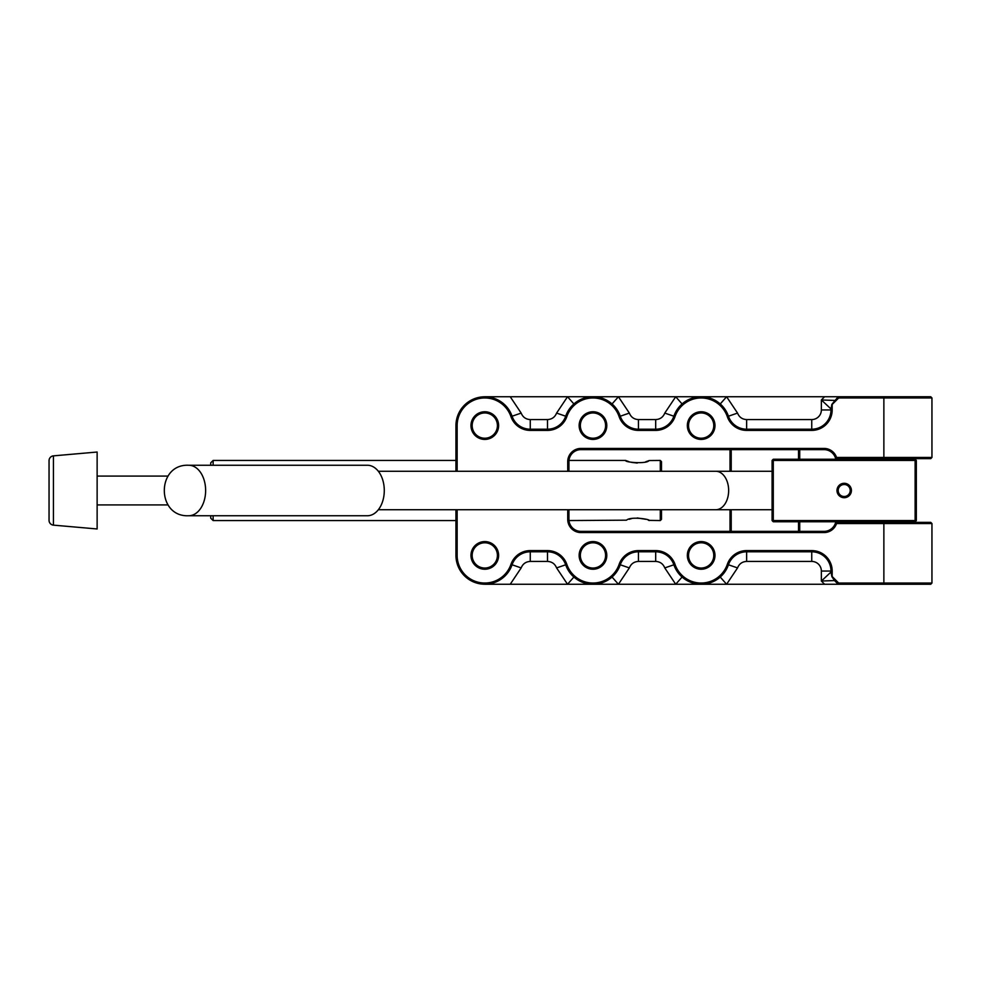 <?xml version="1.0" encoding="UTF-8"?>
<svg xmlns="http://www.w3.org/2000/svg" width="981" height="981" viewBox="0 0 981 981"><rect width="100%" height="100%" fill="white"/><g stroke="black" fill="none" stroke-linecap="round" stroke-linejoin="round"><path stroke-width="1.47" d="M844.2 484.491A6.009 6.009 90 0 0 838.191 490.5A6.009 6.009 90 0 0 844.2 496.509A6.009 6.009 90 0 0 850.208 490.5A6.009 6.009 90 0 0 844.2 484.491L842.998 484.614M844.2 497.71A7.21 7.21 -90 0 1 836.989 490.5A7.21 7.21 -90 0 1 844.2 483.29A7.21 7.21 -90 0 1 851.41 490.5A7.21 7.21 -90 0 1 844.2 497.71M772.084 510.929L772.084 470.071L772.084 510.929M915.126 459.243L773.286 459.243L773.286 460.445L915.126 460.445L915.126 459.243L916.328 460.445L916.328 520.555L915.126 520.555L915.126 460.445L916.328 460.445M772.084 460.445L773.286 460.445L773.286 520.555L772.084 520.555L772.084 460.445L773.286 459.243M773.286 520.555L915.126 520.555L915.126 521.757L773.286 521.757L773.286 520.555M915.126 521.757L916.328 520.555M772.084 520.555L773.286 521.757M53.44 455.858A4.807 4.807 0 0 0 49.05 460.653L49.05 520.347A4.807 4.807 0 0 0 53.44 525.142L97.131 528.967L97.131 452.033L53.44 455.858L53.44 525.142M97.131 504.921L168.021 504.921M97.131 476.079L168.021 476.079M367.397 515.748A25.248 16.885 -90 0 0 384.282 490.5A25.248 16.885 -90 0 0 367.397 465.252L188.732 465.252A25.248 16.885 90 0 1 205.63 490.5A25.248 16.885 90 0 1 188.732 515.748L367.397 515.748M484.786 438.213A12.618 12.618 0 0 1 472.168 425.595A12.618 12.618 0 0 1 484.786 412.964A12.618 12.618 0 0 1 497.416 425.595A12.618 12.618 0 0 1 484.786 438.213M484.786 568.036A12.618 12.618 0 0 1 472.168 555.405A12.618 12.618 0 0 1 484.786 542.787A12.618 12.618 0 0 1 497.416 555.405A12.618 12.618 0 0 1 484.786 568.036M592.978 438.213A12.618 12.618 0 0 1 580.347 425.595A12.618 12.618 0 0 1 592.978 412.964A12.618 12.618 0 0 1 605.596 425.595A12.618 12.618 0 0 1 592.978 438.213M592.978 568.036A12.618 12.618 0 0 1 580.347 555.405A12.618 12.618 0 0 1 592.978 542.787A12.618 12.618 0 0 1 605.596 555.405A12.618 12.618 0 0 1 592.978 568.036M701.157 438.213A12.618 12.618 0 0 1 688.539 425.595A12.618 12.618 0 0 1 701.157 412.964A12.618 12.618 0 0 1 713.776 425.595A12.618 12.618 0 0 1 701.157 438.213M701.157 568.036A12.618 12.618 0 0 1 688.539 555.405A12.618 12.618 0 0 1 701.157 542.787A12.618 12.618 0 0 1 713.776 555.405A12.618 12.618 0 0 1 701.157 568.036M455.944 471.272L455.944 425.595A28.854 28.854 0 0 1 512.07 416.214A19.228 19.228 0 0 0 530.267 429.2L530.267 419.574L547.508 419.574C551.898 419.341 554.939 417.17 556.595 413.087L567.533 396.741L930.748 396.741L931.95 397.943L931.95 457.44L930.748 458.642L835.653 458.642L836.548 457.44L931.95 457.44M484.786 439.414A13.82 13.82 0 0 1 470.966 425.595A13.82 13.82 0 0 1 484.786 411.762A13.82 13.82 0 0 1 498.618 425.595A13.82 13.82 0 0 1 484.786 439.414M484.786 569.238A13.82 13.82 0 0 1 470.966 555.405A13.82 13.82 0 0 1 484.786 541.586A13.82 13.82 0 0 1 498.618 555.405A13.82 13.82 0 0 1 484.786 569.238M592.978 439.414A13.82 13.82 0 0 1 579.146 425.595A13.82 13.82 0 0 1 592.978 411.762A13.82 13.82 0 0 1 606.798 425.595A13.82 13.82 0 0 1 592.978 439.414M592.978 569.238A13.82 13.82 0 0 1 579.146 555.405A13.82 13.82 0 0 1 592.978 541.586A13.82 13.82 0 0 1 606.798 555.405A13.82 13.82 0 0 1 592.978 569.238M701.157 439.414A13.82 13.82 0 0 1 687.338 425.595A13.82 13.82 0 0 1 701.157 411.762A13.82 13.82 0 0 1 714.977 425.595A13.82 13.82 0 0 1 701.157 439.414M701.157 569.238A13.82 13.82 0 0 1 687.338 555.405A13.82 13.82 0 0 1 701.157 541.586A13.82 13.82 0 0 1 714.977 555.405A13.82 13.82 0 0 1 701.157 569.238M455.944 425.595L457.146 425.595A27.652 27.652 0 0 1 510.942 416.606L521.169 413.087C522.824 417.17 525.865 419.341 530.267 419.574M610.256 402.492L612.058 403.951L618.422 396.741L629.348 413.087C631.016 417.17 634.045 419.341 638.447 419.574L655.688 419.574L655.688 429.2A19.228 19.228 0 0 0 673.873 416.214A28.854 28.854 0 0 1 701.157 396.741L716.167 400.959M655.688 419.574C660.09 419.341 663.119 417.17 664.775 413.087L675.713 396.741L682.077 403.951L682.604 403.498M686.59 400.689L701.157 396.741A28.854 28.854 0 0 1 728.442 416.214A19.228 19.228 0 0 0 746.627 429.2L746.627 419.574L811.741 419.574A9.614 9.614 0 0 0 821.367 409.96L821.367 399.966L830.981 408.93L831.888 404.331L838.191 396.741L838.694 397.943L832.182 404.454L832.182 409.96A20.429 20.429 0 0 1 811.741 430.401L746.627 430.401A20.429 20.429 0 0 1 727.301 416.606A27.652 27.652 0 0 0 675.014 416.606A20.429 20.429 0 0 1 655.688 430.401L638.447 430.401A20.429 20.429 0 0 1 619.121 416.606A27.652 27.652 0 0 0 566.834 416.606A20.429 20.429 0 0 1 547.508 430.401L530.267 430.401A20.429 20.429 0 0 1 510.942 416.606M547.508 419.574L547.508 429.2A19.228 19.228 0 0 0 565.694 416.214A28.854 28.854 0 0 1 592.978 396.741L607.987 400.959M484.786 396.741L567.533 396.741L573.897 403.951L574.425 403.498M578.41 400.689L592.978 396.741A28.854 28.854 0 0 1 620.262 416.214A19.228 19.228 0 0 0 638.447 429.2L638.447 419.574M660.287 471.272L660.287 460.445L648.993 460.543C647.374 464.099 624.59 462.505 625.633 460.445L568.992 460.445L568.931 461.646A12.017 12.017 0 0 1 580.948 449.629L824.003 449.629A12.017 12.017 0 0 1 835.653 458.642M883.869 584.259L838.191 584.259L838.694 583.057L883.869 583.057L883.869 584.259L930.748 584.259L931.95 583.057L931.95 523.56L930.748 522.358L835.653 522.358A12.017 12.017 0 0 1 824.003 531.371L580.948 531.371A12.017 12.017 0 0 1 568.931 519.354L568.992 520.555L626.552 520.175C630.427 516.251 650.526 519.194 649.214 520.555L648.183 520.077M730.011 531.371L730.011 509.728M730.011 471.272L730.011 449.629M834.5 580.568L831.888 576.669L830.981 572.07L821.367 581.034L834.5 580.568L838.191 584.259L484.786 584.259M575.688 578.508L573.897 577.049L567.533 584.259L556.595 567.913C554.939 563.83 551.898 561.659 547.508 561.426L530.267 561.426L530.267 551.8A19.228 19.228 0 0 0 512.07 564.786A28.854 28.854 0 0 1 455.944 555.405L455.944 509.728M799.723 449.629L799.723 459.243M799.723 521.757L799.723 531.371M567.729 471.272L567.729 461.646A13.219 13.219 0 0 1 580.948 448.427L824.003 448.427A13.219 13.219 0 0 1 836.548 457.44M567.729 461.646L568.931 461.646L568.931 471.272M568.931 509.728L568.931 519.354L567.729 519.354L567.729 509.728M835.653 522.358L836.548 523.56A13.219 13.219 0 0 1 824.003 532.573L580.948 532.573A13.219 13.219 0 0 1 567.729 519.354M731.213 449.629L731.213 471.272M731.213 509.728L731.213 531.371M798.522 531.371L798.522 521.757M798.522 459.243L798.522 449.629M931.95 523.56L836.548 523.56M883.869 522.358L883.869 583.057L931.95 583.057M607.533 580.311L592.978 584.259L577.956 580.041M683.867 578.508L682.077 577.049L675.713 584.259L664.775 567.913C663.119 563.83 660.09 561.659 655.688 561.426L638.447 561.426C634.045 561.659 631.016 563.83 629.348 567.913L618.422 584.259L612.058 577.049L611.531 577.502M715.725 580.311L701.157 584.259L686.148 580.041M824.592 584.259L821.367 581.034L821.367 571.04A9.614 9.614 0 0 0 811.741 561.426L746.627 561.426C742.225 561.659 739.196 563.83 737.54 567.913L726.602 584.259L720.238 577.049L719.711 577.502M530.267 561.426C525.865 561.659 522.824 563.83 521.169 567.913L510.942 564.394A27.652 27.652 0 0 1 457.146 555.405L455.944 555.405M457.146 425.595L457.146 471.272M457.146 509.728L457.146 555.405M883.869 396.741L883.869 397.943L838.694 397.943M834.5 400.432L821.367 399.966L824.592 396.741M718.448 402.492L720.238 403.951L726.602 396.741L737.54 413.087C739.196 417.17 742.225 419.341 746.627 419.574M883.869 458.642L883.869 397.943L931.95 397.943M510.942 564.394A20.429 20.429 0 0 1 530.267 550.599L547.508 550.599A20.429 20.429 0 0 1 566.834 564.394A27.652 27.652 0 0 0 619.121 564.394A20.429 20.429 0 0 1 638.447 550.599L655.688 550.599A20.429 20.429 0 0 1 675.014 564.394A27.652 27.652 0 0 0 727.301 564.394A20.429 20.429 0 0 1 746.627 550.599L811.741 550.599A20.429 20.429 0 0 1 832.182 571.04L832.182 576.546L838.694 583.057M638.447 561.426L638.447 551.8A19.228 19.228 0 0 0 620.262 564.786A28.854 28.854 0 0 1 565.694 564.786A19.228 19.228 0 0 0 547.508 551.8L547.508 561.426M746.627 561.426L746.627 551.8A19.228 19.228 0 0 0 728.442 564.786A28.854 28.854 0 0 1 673.873 564.786A19.228 19.228 0 0 0 655.688 551.8L655.688 561.426M530.267 550.599L530.267 551.8L547.508 551.8L547.508 550.599M547.508 430.401L547.508 429.2L530.267 429.2L530.267 430.401M821.367 571.04L830.981 571.04L830.981 572.07M832.182 571.04L830.981 571.04A19.228 19.228 0 0 0 811.741 551.8L811.741 561.426M746.627 550.599L746.627 551.8L811.741 551.8L811.741 550.599M638.447 550.599L638.447 551.8L655.688 551.8L655.688 550.599M655.688 430.401L655.688 429.2L638.447 429.2L638.447 430.401M811.741 419.574L811.741 429.2L746.627 429.2L746.627 430.401M811.741 430.401L811.741 429.2A19.228 19.228 0 0 0 830.981 409.96L821.367 409.96M830.981 408.93L830.981 409.96L832.182 409.96M649.091 520.384L660.287 520.555L660.287 509.728M625.633 460.445L629.079 461.708M631.568 462.382L637.258 463.044M645.829 461.708L648.183 460.923M210.719 465.252L210.719 462.848L213.135 460.445L213.135 465.252M213.135 515.748L213.135 520.555L455.944 520.555M213.135 460.445L455.944 460.445M210.719 515.748L210.719 518.152L213.135 520.555M661.488 509.728L661.488 519.354L660.287 520.555M645.829 519.292L637.258 517.956M631.568 518.618L629.079 519.292M661.488 471.272L661.488 461.646L660.287 460.445M378.335 509.728L715.774 509.728A19.228 12.863 -90 0 0 728.65 490.5A19.228 12.863 -90 0 0 715.774 471.272L772.084 471.272M556.595 413.087L566.834 416.606M664.775 413.087L675.014 416.606M580.948 448.427L580.948 449.629M580.948 531.371L580.948 532.573M824.003 531.371L824.003 532.573M824.003 448.427L824.003 449.629M521.169 567.913L510.23 584.259M510.23 396.741L521.169 413.087M556.595 567.913L566.834 564.394M619.121 564.394L629.348 567.913M664.775 567.913L675.014 564.394M727.301 564.394L737.54 567.913M737.54 413.087L727.301 416.606M629.348 413.087L619.121 416.606M188.732 465.252C156.175 463.694 156.175 517.306 188.732 515.748M378.335 471.272L715.774 471.272M715.774 509.728L772.084 509.728M691.323 398.47L701.157 396.741M583.143 398.47L592.978 396.741"/></g></svg>
